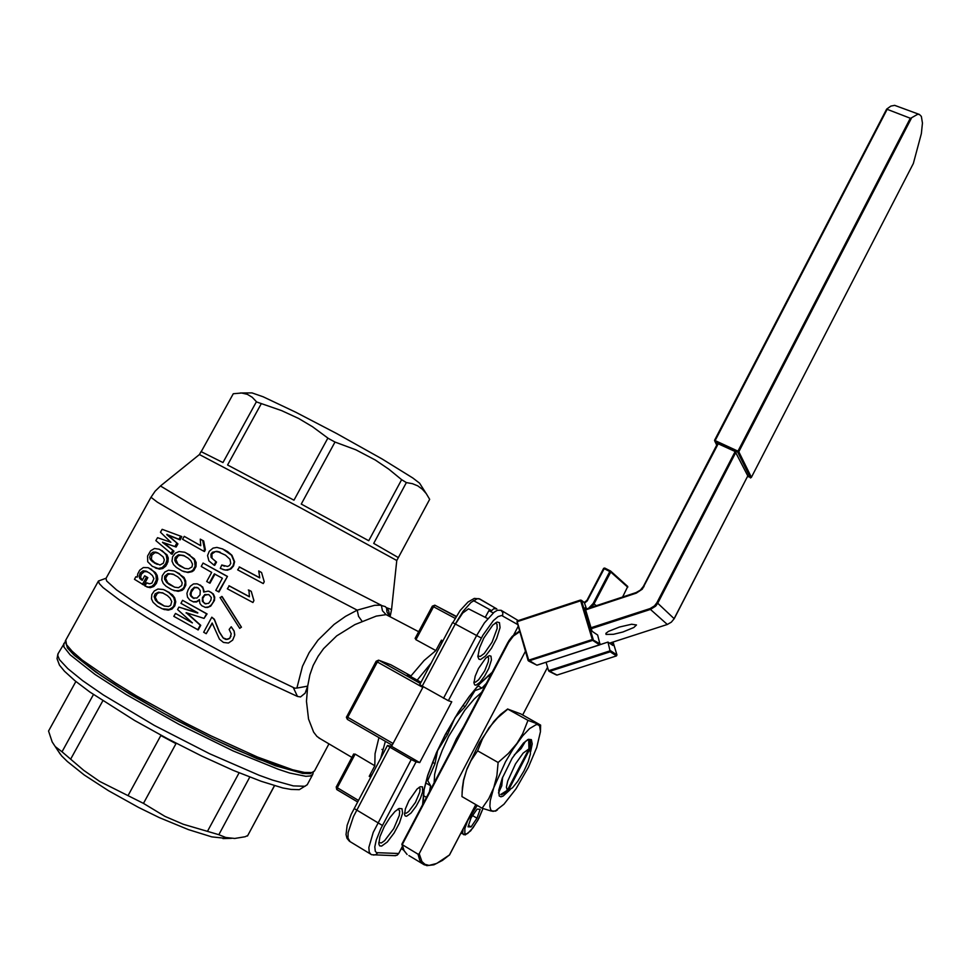<?xml version="1.0" encoding="UTF-8"?>
<svg xmlns="http://www.w3.org/2000/svg" width="971" height="971" viewBox="0 0 971 971"><rect width="100%" height="100%" fill="white"/><g stroke="black" fill="none" stroke-linecap="round" stroke-linejoin="round"><path stroke-width="1.46" d="M164.633 606.159L157.448 601.692L155.275 597.165L157.253 593.439L159.657 592.613L163.407 593.184M167.388 595.636L162.934 592.978L158.491 592.152L155.057 593.924L154.11 596.716L155.445 600.248L158.237 602.845L164.245 606.025L168.408 606.511L170.702 605.37L171.77 601.51L170.071 598.16L167.388 595.636M163.249 609.193L168.201 610.104L172.001 608.999L174.804 605.868L175.715 601.717L174.622 597.784L172.34 594.798L164.645 590.016M168.347 592.116L173.663 597.42L174.792 601.365L173.918 605.528L172.765 607.312L169.257 609.436L162.23 608.817L157.29 606.159L153.017 602.287L151.476 598.852L151.852 594.531L154.316 590.938L157.921 588.984L163.407 589.531L169.379 592.528M174.659 587.212L167.728 582.903L165.58 578.267L167.777 574.589L170.253 573.873L174.052 574.565M177.717 576.835L172.814 574.055L167.813 573.606L164.742 576.325L164.572 579.189L166.624 582.454L169.367 584.566L174.804 587.261L178.494 587.686L181.735 585.537L182.147 582.806L180.448 579.384L177.717 576.835M173.105 590.174L178.142 591.278L182.05 590.307L183.762 589.033L185.825 585.173L185.74 580.998L183.968 577.429L175.29 571.409M178.676 573.327L184.077 578.704L185.158 582.734L184.138 586.933L182.9 588.681L179.222 590.671L175.302 590.781L171.758 589.64L166.065 586.241L163.286 583.462L161.756 579.99L162.23 575.633L164.815 572.065L168.493 570.22L174.04 570.887L179.696 573.764M184.624 568.29L177.984 564.163L175.872 559.417L178.3 555.788L180.837 555.194L184.696 556.007M188.022 558.082L183.446 555.461L178.361 554.842L175.108 557.427L174.829 560.352L175.957 562.634L179.635 565.79L184.818 568.363L188.532 568.909L191.967 566.918L192.489 564.151L190.814 560.668L188.022 558.082M182.888 571.179L188.034 572.489L192.04 571.664L193.824 570.475L196.069 566.639L196.093 562.403L194.334 558.762L185.922 552.863M188.969 554.587L194.455 560.049L195.207 566.263L192.974 570.098L191.178 571.288L187.136 572.101L182.172 570.887L176.358 567.477L173.542 564.685L172.025 561.165L172.583 556.771L175.29 553.239L179.04 551.504L184.672 552.317L189.988 555.036M205.925 604.011L203.4 602.202L202.708 598.561L204.723 595.247L208.425 594.434M209.068 594.725L204.93 594.555L202.405 597.493L202.332 601.207L204.857 603.671L208.619 603.392L210.841 600.309L211.265 597.578L209.068 594.725M194.006 598.464L191.081 595.405L191.251 592.225L194.297 587.831L197.368 587.564M198.387 588.11L194.479 587.152L191.36 589.98L190.098 594.106L190.777 596.097L192.938 598.063L196.979 597.978L199.965 594.847L200.317 590.55L198.387 588.11M501.655 794.703L500.672 794.533L507.335 790.297L506.425 787.287L507.687 781.097L515.528 763.971L523.163 753.12L528.928 748.859L528.697 740.764L529.62 741.043L530.433 754.018L528.2 761.665L524.012 770.925L517.713 781.364L512.554 787.675L501.655 794.703L502.274 793.513M498.499 792.991L501.74 785.83L502.626 777.152M504.083 793.744L509.957 789.811M240.189 393L251.975 392.842L263.153 396.799L295.657 412.153L336.743 433.588L382.186 459.04L412.76 477.987L419.545 483.194L426.597 494.178M201.3 451.6L233.283 393.716L241.682 393.061L247.35 394.335L252.254 397.297L256.696 402.043L281.626 410.648L298.692 418.44L312.528 426.706L328.332 438.394L335.019 441.987L355.908 449.791L375.34 459.975L388.946 469.248L401.642 479.723L406.376 482.599L412.384 483.704L417.712 485.888L422.324 489.214L426.22 493.644L429.607 499.337L398.401 557.548L373.665 543.384L406.376 482.599M226.886 838.483L211.799 836.856L188.374 829.647L159.293 817.546L138.525 807.435L108.339 790.649L84.283 774.979L67.339 761.543L61.683 755.863L57.35 749.782M93.483 694.568L61.974 751.772L83.712 770.319L99.625 781.473L143.441 803.43L164.961 816.32L183.325 824.258L218.839 834.647L225.745 837.524L234.691 838.398L245.02 836.699L247.775 835.533L274.49 785.697M301.86 773.219L275.388 765.731L235.48 749.381L212.176 738.482L163.553 713.369L119.02 687.359L100.62 675.379L74.888 655.765L68.322 648.798L66.113 643.991M478.509 668.534L485.803 658.083L489.226 655.668L490.998 656.105L491.411 659.94L488.777 668.364L484.699 676.071L479.941 682.346L475.984 685.125L474.698 684.895L473.921 682.929L475.195 676.144L478.509 668.534M473.909 682.067L475.596 682.176L478.63 679.821L484.699 670.997L488.328 661.737L488.644 658.059L487.612 656.517M483.752 638.068L492.795 625.118L497.079 622.095L499.422 622.629L500.004 627.594L496.654 638.481L491.484 648.252L485.512 656.08L480.536 659.491L478.897 659.151L477.902 656.602L479.516 647.839L483.752 638.068M477.878 656.056L480.305 656.457L484.238 653.471L492.03 642.171L497.091 628.443L496.994 624.183L495.477 622.884M384.261 826.624L390.075 817.279L394.906 811.574L399.032 808.479L402.03 808.734L402.564 813.176L399.457 823.032L394.117 833.021L387.271 841.991L381.542 846.105L379.722 845.814L378.848 843.92L379.94 836.711L384.261 826.624M378.787 842.549L381.348 842.949L384.65 840.668L393.716 828.627L399.312 815.373L399.724 810.991L398.134 808.952M408.864 800.711L417.032 789.095L420.176 786.704L422.494 786.923L422.64 791.802L420.394 798.332L416.219 806.148L410.988 813.055L406.618 816.235L405.223 816.028L404.543 814.608L405.393 808.831L408.864 800.711M404.494 813.103L406.254 813.2L408.706 811.489L415.442 802.459L419.775 792.202L420.091 788.816L419.132 787.311M455.35 624.05L462.633 613.029L468.544 608.768L487.77 618.612M160.458 486.01L199.456 454.537L300.767 507.906L396.811 560.51L398.401 557.536M105.985 578.485L106.64 581.034L116.484 589.883L136.996 603.901L166.611 621.889L240.65 662.234L294.783 688.172L296.895 688.026L302.442 666.409L309.106 652.646L317.954 640.071L333.963 624.45L345.603 616.318L357.182 610.104L374.709 605.261L380.219 605.115L385.341 606.681L388.703 610.625L389.638 615.869M320.127 738.664L316.947 736.358L313.669 732.11L308.56 719.001L306.472 701.293L307.698 686.181L305.185 693.173L300.512 696.887L297.514 696.51L293.327 687.735M106.13 578.231L98.423 581.022L99.26 583.522L103.06 587.564L119.506 600.042L146.767 617.483L182.33 638.19L222.323 659.867L262.219 680.064L297.514 696.51M418.695 631.781L386.118 614.679L376.311 616.087L354.901 624.559L336.658 635.896L323.574 648.616L318.124 656.226L313.208 665.548L309.919 674.833L307.698 686.181M353.687 754.176L355.119 754.151L337.253 787.748L358.36 800.383M378.969 737.62L375.097 753.702L374.818 765.718L355.119 754.151M335.019 441.987L301.241 504.058L368.798 540.713L401.642 479.723M261.114 404.106L227.627 464.951L294.019 500.186L327.822 438.115M201.082 451.588L222.978 462.524L256.368 401.885M508.306 790.467L529.85 749.127M441.295 642.147L441.404 640.168L435.858 650.619L424.048 660.486L411 675.986L407.432 674.687L420.977 682.273L407.432 674.687M374.818 765.718L369.186 776.351L370.619 774.676L371.687 775.259M181.88 536.635L180.133 539.815L168.153 535.312L177.887 543.881L176.139 547.074L164.026 542.801L173.894 551.14L172.134 554.332L155.906 540.556L157.496 537.679L170.957 542.279L160.506 532.229L162.096 529.353L181.88 536.635M239.267 566.906L259.767 577.915L258.784 571.009L261.575 572.502L264.209 581.787L263.25 583.571L237.664 569.856L239.631 567.003L259.743 577.806M228.95 585.804L249.474 596.837L248.904 590.113L251.295 591.4L253.904 600.588L252.946 602.505L227.335 588.766L229.314 585.889L249.426 596.692M222.177 596.57L241.366 627.145L239.679 628.334L220.089 597.505L222.177 596.57M231.183 626.89L234.084 631.138L234.654 635.41L232.664 640.144L228.476 643.008L223.415 642.486L219.507 639.197L212.103 622.981L206.253 633.687L203.607 632.242L211.799 617.228L214.348 619.595L219.167 631.963L223.184 638.081L225.94 639.537L229.884 638.238L231.232 633.869L229.192 629.475L231.268 626.781L234.145 631.016L234.715 634.767M212.248 623.37L206.253 633.687M211.799 617.228L214.385 619.195L219.422 632L223.233 637.898L227.153 639.428L229.326 638.627L231.001 636.211M222.408 548.833L227.578 551.589L231.96 555.315L234.606 561.772L233.526 565.984L230.928 568.909L227.299 570.244L223.027 569.661M221.789 565.025L227.59 566.506L229.544 565.45L230.746 563.374L230.054 559.345L225.539 555.157L217.055 551.237L212.418 552.196L210.901 554.368L211.035 557.403L215.878 561.784L214.021 565.171L208.923 560.825L207.6 555.533L209.202 551.334L213.05 548.19L216.909 547.413L222.687 548.955L231.438 555.121L234.169 561.626L233.101 565.85L229.824 569.164L225.296 570.111L220.32 568.448L221.789 565.025L224.435 566.202M220.271 552.281L215.428 551.516L211.969 553.968L212.079 558.361L216.533 562.039L214.688 565.425L214.021 565.171M209.396 582.964L206.726 581.483L211.727 572.344L201.191 566.481L203.036 563.095L227.445 576.446L218.973 591.946L215.768 590.332L222.395 578.206L214.397 573.812L209.396 582.964L210.003 583.17L214.955 574.128M209.202 591.363L213.317 593.961L214.676 597.104L214.47 600.406L210.646 606.098L207.503 607.482L205.039 607.336M199.371 600.357L196.445 602.02L193.132 601.765M198.096 584.154L202.696 587.03L204.298 591.752M186.893 612.907L200.766 625.275L198.254 629.876L173.845 616.33L175.472 613.369L192.343 622.921L177.584 609.521L178.882 607.154L197.866 612.835L180.982 603.319L182.609 600.369L206.544 613.769L204.031 618.369L186.189 612.677L200.293 625.203L197.768 629.815M175.472 613.369L192.428 622.775M183.992 608.781L197.72 613.089M182.609 600.369L207.005 613.854L204.031 618.369M203.607 551.14L182.609 539.269L184.211 536.368L200.815 545.751L200.305 539.16L203.631 540.932L205.427 549.756L204.468 551.516L203.607 551.14L204.565 549.38L205.427 549.756M184.211 536.368L200.791 545.641M160.118 549.707L166.976 554.817L168.238 557.924L167.983 561.784L165.762 566.093L162.727 568.545L159.499 569.152L155.142 567.829M144.691 575.839L147.859 577.575L143.781 584.979L134.52 579.286L135.867 576.835L137.287 577.175L137.736 573.812L139.727 570.232L143.295 567.562L148.162 567.707L153.467 571.276L155.955 574.905L156.307 580.063L154.292 584.226L151.84 586.375L148.332 587.127L144.958 585.986L146.73 582.782L149.643 583.826L151.986 583.049L153.891 578.631L152.508 575.609L149.704 573.157L145.808 571.045L143.101 570.839L140.31 572.841L139.096 576.337L139.885 578.558L142.215 580.33L144.691 575.839L146.5 576.98L142.409 584.384M149.158 568.169L155.481 572.611L157.217 575.463L157.763 579.238L156.477 583.28L153.734 586.508L150.25 587.686L146.742 586.824M146.73 582.782L148.478 583.607M147.446 571.761L144.424 571.531L141.402 574.067L140.552 577.381L142.324 580.136M274.429 785.673L247.447 835.995M60.238 754.151L52.228 742.014L48.55 731.005L75.872 681.545M70.81 759.006L102.805 700.844M143.441 803.43L175.957 743.628L160.798 735.593L128.208 795.395M239.072 772.782L207.612 831.188M218.839 834.647L249.802 777.091M55.262 746.626L61.974 751.772M378.872 660.28L390.864 664.722L378.993 660.341L420.346 683.487M411 675.986L390.864 664.722M435.858 650.619L415.855 639.622L415.382 638.214M423.15 686.825L391.616 746.323L387.478 745.461L389.917 747.209L353.383 816.587L348.104 832.633L347.946 838.143L350.07 841.626M517.761 624.559L501.679 615.517L498.074 616.609L493.389 620.566L482.975 635.119L448.311 700.661L419.69 684.713L452.644 622.557L455.229 623.977L422.203 686.291M448.311 700.661L451.806 701.851L419.739 762.623L391.616 746.323M370.898 854.334L369.198 852.222L368.871 847.489L373.228 832.329L411.182 759.54L389.917 747.209M411.182 759.54L416.013 761.871L380.887 828.518L376.263 839.988L374.818 846.833L375.279 851.3L376.614 852.696L398.717 853.485L402.395 846.494M419.739 762.623L416.013 761.871M398.717 853.485L397.139 855.148L394.869 855.621M403.766 850.244L401.229 848.715M473.399 600.503L491.532 610.65L493.778 608.696L496.8 608.902L479.844 599.01L477.538 598.646L471.02 602.372L463.033 611.414L455.229 623.977L476.676 635.568L484.456 622.897L494.154 612.24L497.37 610.31L500.975 610.237L502.905 612.652L502.565 615.82M501.254 610.395L518.296 620.603M513.598 635.01L518.235 626.198M389.177 615.614L386.907 612.033L386.567 607.712L391.568 609.594L396.811 560.522M386.118 614.679L382.428 610.795L381.421 605.297L317.82 572.769L249.972 536.635L191.445 504.532L160.446 486.022L155.154 491.217L150.966 497.322L157.338 502.08L190.45 521.5L245.117 551.625L357.182 610.104L358.542 616.282L362.134 621.391M296.895 688.026L307.686 686.133M258.687 571.045L261.575 572.502M261.527 572.562L264.209 581.799M248.382 589.955L251.295 591.4M251.234 591.473L253.917 600.721M221.776 596.497L241.391 627.315M224.556 549.914L225.187 550.169M211.205 553.652L211.969 553.968M215.878 561.784L216.533 562.039M227.445 576.446L218.524 591.837M203.036 563.095L227.008 576.313M199.383 599.568L196.579 601.571L193.278 601.789L189.831 600.102L187.524 597.141L186.893 593.39L188.107 589.725L190.462 586.144L193.496 583.959L197.149 583.826L200.876 585.659L203.085 588.475L203.655 592.104L208.292 591.121L211.447 592.516L213.535 595.041L214.336 598.464L213.426 601.814L211.496 604.824L208.68 606.863L205.342 607.385L201.822 605.77L199.929 603.428L199.383 599.568M199.905 585.003L200.621 585.258M186.748 613.187L186.031 612.98M200.305 539.16L203.631 540.932M202.696 540.507L204.565 549.38M180.679 536.065L178.919 539.257L180.133 539.815M178.919 539.257L168.323 535.021M166.951 534.353L168.153 535.312M166.794 534.645L177.887 543.881M176.686 543.311L174.926 546.515L176.139 547.074M174.926 546.515L164.026 542.801M162.655 542.146L163.868 543.092M162.497 542.437L173.894 551.14M172.68 550.581L170.92 553.773M165.689 563.799L162.315 567.55L158.249 568.581L152.338 566.384L147.726 561.772L147.653 556.007L150.651 550.824L154.498 548.481L159.22 549.258L163.589 551.989L166.259 555.145L167.036 559.927L165.689 563.799L166.903 564.345M159.293 553.786L155.797 552.123L153.102 552.086L150.748 553.931L149.668 557.196L150.238 559.405L152.568 561.784L159.972 565.037L163.31 563.119L164.293 559.806L163.14 556.832L159.293 553.786M161.198 550.314L162.545 550.945M158.03 553.069L154.984 552.608L151.816 555.181L150.384 554.514M151.816 555.181L151.355 559.454L155.603 563.532L154.255 562.913M155.603 563.532L157.253 564.454M147.859 577.575L146.5 576.98M141.402 574.067L139.958 573.412M156.477 583.28L155.251 582.758M151.597 569.407L150.238 568.788M530.567 740.048L530.652 751.627L532.229 743.907L531.38 739.623L528.43 739.344L523.454 743.106L512.081 758.387L502.201 778.196L498.693 790.321L499.191 796.002L500.915 796.863L503.148 796.111L510.018 789.763M514.229 754.965L521.051 748.702L525.542 741.189M528.928 748.859L507.335 790.297M528.758 742.718L529.62 741.043M380.753 758.157L385.353 741.322M417.214 680.161L431.306 662.792M391.179 746.226L391.616 744.951L391.179 746.226M455.108 717.448L465.048 706.585L474.977 690.66L481.968 688.123L486.495 683.183M429.4 791.729L430.578 785.794L427.665 780.514L434.972 763.704L437.557 750.717L447.692 734.452L455.035 717.569M477.938 685.89L481.968 688.123M474.224 690.247L474.977 690.66M488.049 675.792L489.857 676.787M488.85 675.124L490.306 675.925M423.222 795.455L426.439 797.361M425.662 782.917L430.578 785.794M426.5 779.834L427.665 780.514M432.532 762.296L434.972 763.704M445.944 733.469L447.692 734.452M462.912 705.383L465.048 706.585M434.195 782.602L434.692 774.239L437.423 763.157L442.242 750.17L448.76 736.309L464.745 710.335L474.285 698.817L481.762 692.189M446.709 760.123L456.358 738.858L468.665 718.358M528.078 660.426L516.997 621.865L528.115 660.583L528.673 660.122L536.72 665.099M493.232 612.98L488.838 610.638L485.318 617.301M514.642 633.031L515.698 633.323M537.23 665.111L600.114 644.647L597.59 635.07L592.043 631.308L584.967 607.858L586.387 608.89M514.351 633.578L514.946 633.881M622.666 596.971L627.703 586.533L610.589 571.094M584.311 602.493L586.448 608.878M600.151 644.598L607.931 642.086L612.992 645.509L612.033 642.365M607.931 642.086L610.249 651.784L549.671 671.362L557.075 675.051M549.671 671.362L548.579 670.852L546.078 662.246M548.554 670.767L610.565 650.74L616.973 654.94L616.476 655.923L556.99 675.088L616.488 655.923L610.189 651.82M581.192 600.163L517.094 621.173L528.673 660.122L592.249 639.476L592.65 640.375L528.564 660.996L536.829 665.147M616.476 655.923L616.973 654.976M580.476 600.114L517.507 620.857L517.579 621.525L580.597 600.746L592.249 639.476L600.272 643.979M606.013 634.439L613.478 634.318L622.957 631.963L633.869 627.533L636.551 624.923L631.66 624.256L619.449 626.987L608.429 631.453L605.953 633.347L606.013 634.439M590.987 627.812L650.072 608.538L654.503 605.892L656.845 602.773L735.168 451.503L747.804 475.96M735.168 451.503L717.605 443.444L643.409 586.387L717.605 443.444M519.801 631.648L513.38 636.054L508.646 642.341L402.249 844.661L418.149 854.249L419.144 853.873L525.432 651.25M401.909 844.248L403.815 850.353L407.067 854.431L404.057 850.572L401.933 843.957L508.149 642.062L513.016 635.592L519.619 631.041L512.178 636.393L508.695 641.03L508.646 642.341M419.193 853.788L421.875 861.508L424.982 864.36L429.048 865.355L436.756 863.462L449.476 854.99L442.363 860.464L433.964 864.785L426.9 865.659L422.628 863.838L419.751 860.051L418.064 854.201M747.512 476.555L751.323 477.55L913.298 163.456L751.323 477.55M919.452 114.505L894.607 105.305L890.832 106.045L886.608 109.116L910.531 118.328L917.644 114.372L919.452 114.505L921.382 116.435L922.45 123.038L921.358 133.585L913.298 163.456M462.342 788.294L463.555 780.041L467.075 768.704L479.431 742.718L493.79 721.599L500.429 714.498L507.712 708.988M462.414 786.874L461.917 796.536L482.089 808.273L488.741 798.648L493.79 787.712L490.27 800.699L489.87 806.294L490.768 809.899L492.904 811.343L495.598 810.846L503.949 804.279L516.062 788.67L528.309 767.393L536.769 747.561L540.471 731.479L539.585 726.041L538.055 724.73L536.174 724.633L529.511 728.626L522.616 735.897L513.052 749.114L505.527 761.81L493.79 787.712L496.849 775.526L498.099 762.538L508.343 753.52L516.936 743.373L522.629 733.833L527.969 720.397L540.616 725.106L520.844 713.988L507.687 709.036L527.969 720.397M482.089 808.273L491.192 811.04L495.829 810.967M462.123 792.324L463.689 780.308L466.59 770.076L470.959 760.718L477.586 750.874L498.099 762.538M477.586 750.874L482.417 738.87L489.056 727.74L497.638 717.812L507.675 709.146M477.064 818.213L471.02 826.916L467.973 826.794L471.032 817.849L477.137 809.11L480.123 809.341L477.064 818.213L472.598 815.604M468.447 825.399L471.02 826.916M58.187 653.568L57.738 655.522L59.522 659.697L67.8 668.703L82.644 680.671L103.436 695.03L154.425 725.446L209.627 753.799L259.051 775.222L272.511 780.089L293.315 785.867L305.028 786.316L307.346 784.617L312.711 774.555M63.807 643.421L64.001 647.062L70.143 654.794L94.927 674.408L126.109 694.544L178.785 724.269L233.198 750.984L278.276 769.335L289.698 773.001L305.926 776.327L310.538 775.999L312.783 774.421L313.257 772.418M65.737 639.974L66.477 644.635L72.036 651.225L82.171 659.977L115.027 682.771L136.583 695.952L185.558 723.067L210.828 735.824L257.424 756.967L292.635 769.712L304.36 772.418L311.982 772.576L314.483 770.962L328.951 743.859M422.664 804.534L423.914 789.775L427.786 775.186L436.489 752.622L445.191 734.707L458.652 711.622L469.333 696.28L479.771 683.645L492.297 672.15M456.2 616.379L435.032 605.285L456.054 616.609M455.023 618.333L433.539 606.754L416.001 639.707M441.404 640.168L442.885 640.969M422.834 687.419L377.367 661.943L347.788 717.351L393.085 743.568M392.175 745.267L347.436 719.365L347.788 717.351L346.647 716.537L346.404 717.423L347.412 719.341L392.175 745.279M370.643 777.213L369.186 776.351M357.534 801.949L336.888 789.605L337.253 787.748L336.172 786.886L336.694 789.472L357.522 801.961M443.553 698.258L476.676 635.568L481.361 638.056M382.428 825.484L354.257 808.552M452.826 622.642L460.169 610.565L468.034 601.959L474.346 598.427L479.844 599.01M474.394 600.831L476.47 598.901M478.788 598.646L496.654 608.829M373.556 855.111L375.935 854.626L377.573 852.89M434.874 605.212L432.35 606.11L435.032 605.285L433.539 606.754L432.35 606.11L415.151 638.445M378.593 660.171L376.19 661.202L378.993 660.341L377.367 661.943L376.19 661.202L346.781 716.549M336.294 786.862L353.711 753.921M346.732 716.659L347.363 719.305M142.3 580.185L141.196 579.687M549.076 671.301L556.419 674.979M584.542 602.299L586.97 600.26L603.586 568.387L604.156 568.63L587.224 600.976L584.651 602.93L581.544 600.612L593.196 639.319L592.65 640.375L599.593 644.902M514.412 633.456L515.055 633.796M627.727 587.249L610.71 572.016L594.07 603.926L596.303 605.637M588.778 608.113L593.196 603.44L594.07 603.926L591.642 607.166M584.651 602.93L586.97 600.26L603.707 568.241L610.358 570.924M593.196 603.44L609.849 571.518L604.156 568.63L604.678 568.035L603.586 568.387M613.041 642.049L616.961 654.94L613.029 642.049M517.494 620.882L516.997 621.828M586.945 600.236L587.516 600.503M610.492 571.009L609.849 571.518L610.686 572.004L610.431 570.96L604.678 568.035M735.994 452.037L657.707 603.27L674.177 618.636L747.828 475.924M718.237 443.626L642.365 589.094L636.308 593.196L585.574 609.861M644.016 586.63L639.853 590.599L636.175 592.528L640.411 590.174L643.421 586.387M667.368 624.438L609.533 643.166L667.332 624.45L650.449 609.448L655.704 606.11L657.707 603.27L656.845 602.773M674.19 618.648L671.349 622.229L667.332 624.45L671.337 622.217L674.19 618.648L747.828 475.948M636.175 592.528L585.392 609.242L636.175 592.528L636.308 593.196M449.476 854.99L475.802 804.619M522.641 714.984L547.547 667.32M650.072 608.538L650.449 609.448L591.266 628.747M424.412 864.93L408.937 855.56M750.413 477.926L737.742 452.11L714.899 441.477L716.78 445.021M911.441 118.207L738.858 451.733L751.384 477.404M714.559 440.373L886.608 109.153M887.069 109.589L715.166 440.567L738.021 451.199L910.325 118.268M716.695 445.191L714.535 440.385L886.62 109.068M738.021 451.199L737.742 452.11L738.47 452.11L738.021 451.199M477.283 805.481L467.706 820.774L464.842 828.457L464.891 834.077L467.561 833.579L473.083 827.693L478.946 818.14L482.927 808.564M463.616 834.708L462.706 832.972L463.216 828.773M475.45 805.36L475.972 804.716M163.286 593.147L162.157 592.698M164.609 609.667L163.65 609.315M173.93 574.516L172.814 574.055M174.537 590.708L173.591 590.344M184.539 555.946L183.446 555.461M184.405 571.785L183.458 571.385M197.283 587.54L196.518 587.285M222.929 838.568L231.511 838.386M307.285 784.726L299.311 789.629L291.082 789.472L282.816 787.918L261.199 781.339L233.477 770.428L201.446 755.863L167.558 738.749L134.641 720.458L89.89 692.056L74.985 680.829L64.414 671.252L59.437 665.074L57.046 658.69L57.944 654.017L65.106 642.062M98.423 581.022L65.288 640.945L67.46 647.973L73.869 654.94L95.789 672.078L129.179 693.622L170.241 717.023L213.656 739.222L257.473 758.873L302.6 773.45L310.344 773.62L314.422 771.083M423.053 803.806L424.096 789.763L427.871 775.319L436.549 752.719L445.288 734.719L458.713 711.694L469.357 696.425L479.735 683.9L492.006 672.709M391.568 609.606L390.257 616.221M351.878 757.356L318.694 737.826M199.456 454.537L201.094 451.564M105.851 578.74L150.966 497.322M395.537 855.645L371.687 854.698L349.487 841.274L347.048 838.361L346.064 834.514L347.181 825.338L351.15 814.426L387.478 745.461M370.861 774.688L371.711 775.198M441.004 642.171L441.963 642.693M219.434 551.977L218.718 551.686M193.945 602.008L193.278 601.789M178.494 539.075L179.319 539.439M156.477 568.423L155.202 567.841M157.97 553.045L156.683 552.438M146.22 571.191L147.216 571.64M146.451 586.727L147.738 587.273M382.004 749.43L382.72 749.843M514.46 633.371L515.128 633.747M599.726 644.865L537.133 665.147M581.313 600.248L584.36 602.518M401.945 843.933L508.124 642.049M449.452 855.087L475.826 804.631M522.665 714.996L547.559 667.356M527.302 739.926L527.993 739.538M540.495 730.483L540.604 725.143M497.407 809.899L495.501 811.186M482.988 808.588L477.829 820.313L470.632 830.836L465.23 834.902L460.934 833.13"/></g></svg>
